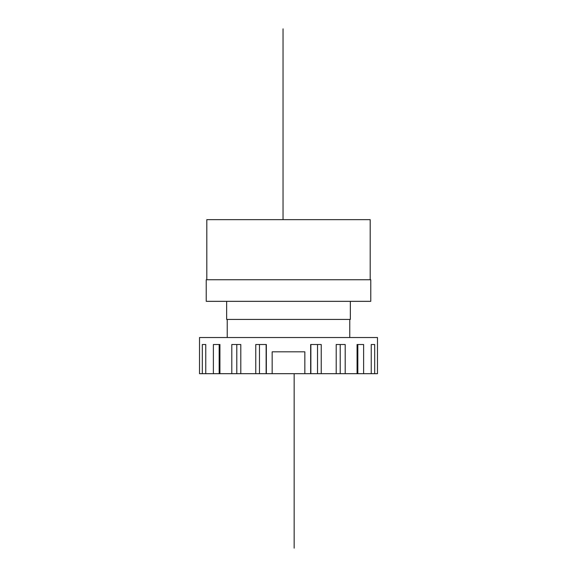 <?xml version="1.0" encoding="UTF-8"?>
<svg xmlns="http://www.w3.org/2000/svg" width="577" height="577" viewBox="0 0 577 577"><rect width="100%" height="100%" fill="white"/><g stroke="black" fill="none" stroke-linecap="round" stroke-linejoin="round"><path stroke-width="0.87" d="M272.164 373.687L199.519 373.687L199.519 337.516L377.481 337.516L377.481 373.687L272.164 373.687L272.164 351.811L304.836 351.811L304.836 373.687M310.657 373.687L310.657 344.512L321.23 344.512L321.23 373.687M336.203 373.687L336.203 344.512L340.206 344.512L340.206 373.687M345.197 373.687L345.197 344.512L336.203 344.512M357.076 373.687L357.076 344.512L357.827 344.512L357.827 373.687M363.618 373.687L363.618 344.512L357.076 344.512M371.242 373.687L371.242 344.512L374.682 344.512L371.242 344.512M374.682 344.512L374.682 373.687M202.318 373.687L202.318 344.512L205.758 344.512L202.318 344.512M205.758 344.512L205.758 373.687M213.382 373.687L213.382 344.512L219.924 344.512L219.924 373.687M231.803 373.687L231.803 344.512L240.797 344.512L240.797 373.687M255.77 373.687L255.77 344.512L266.343 344.512L266.343 373.687M266.134 344.512L266.134 373.687M310.866 344.512L310.866 373.687M317.523 344.512L317.523 373.687M219.924 344.512L219.173 344.512L219.173 373.687M240.797 344.512L236.794 344.512L236.794 373.687M259.477 344.512L259.477 373.687M350.347 301.338L350.347 319.427L226.653 319.427L226.653 301.338M370.773 301.338L206.227 301.338L206.227 279.751L370.773 279.751L370.773 301.338M370.189 279.751L370.189 219.649L206.811 219.649L206.811 279.751M283.04 219.649L283.04 28.85M294.155 548.15L294.155 373.687M349.763 319.427L349.763 337.516M227.237 319.427L227.237 337.516"/></g></svg>
